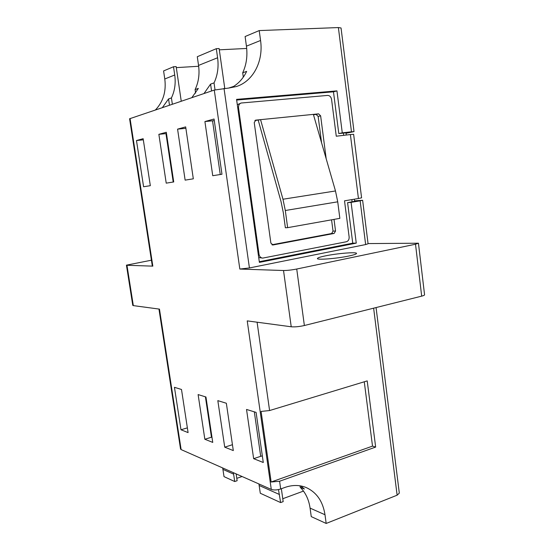 <?xml version="1.0" encoding="UTF-8"?>
<svg xmlns="http://www.w3.org/2000/svg" width="551" height="551" viewBox="0 0 551 551"><rect width="100%" height="100%" fill="white"/><g stroke="black" fill="none" stroke-linecap="round" stroke-linejoin="round"><path stroke-width="0.83" d="M348.866 256.015C353.921 254.941 356.476 254.08 356.538 253.419C356.848 251.8 337.26 253.384 325.455 255.864C320.214 256.952 317.541 257.84 317.424 258.536C316.839 260.155 336.868 258.584 348.866 256.015M367.207 380.899L375.658 447.075L279.591 481.237L271.147 482.008L261.084 411.425L269.591 410.543L367.207 380.899M376.064 307.568L399.317 493.117L397.126 495.191L326.178 523.45L324.994 514.744C322.893 501.369 316.605 492.291 306.115 487.511C299.489 484.846 292.436 484.818 284.957 487.428L280.686 488.971C276.988 490.121 273.847 490.273 271.285 489.419L247.227 320.882L291.224 326.777L283.524 270.513C287.188 270.52 291.589 270.024 296.734 269.026L415.509 244.224L418.45 243.211L368.047 243.576M259.218 30.58L245.105 36.531L246.428 46.16C247.688 55.823 246.449 64.694 242.702 72.78L246.641 71.396C243.576 77.801 239.244 82.808 233.652 86.411L228.686 88.064L236.4 86.528C253.288 81.204 263.592 61.147 260.561 40.478L259.218 30.58L338.383 27.564L341.041 27.97L354.024 131.627L351.476 131.799L338.383 27.564M214.284 120.621L212.541 120.814L220.248 174.515M300.013 485.81L300.212 487.284C305.557 492.649 308.842 499.592 310.082 508.118L311.253 516.611L326.178 523.45M303.491 491.086L282.766 498.724M281.354 488.73L283.18 501.63L280.631 502.574L260.299 493.255L258.922 483.957M242.082 476.519L236.785 478.337M236.131 473.888L237.13 480.706L234.726 481.533L224.016 476.622L222.694 467.951M278.475 489.584L280.631 502.574M233.39 472.675L234.726 481.533M151.415 260.21L126.434 265.155L126.964 265.272L133.328 305.612L159.466 309.118L181.127 449.588L271.285 489.419M181.127 449.588L180.542 449.003L158.95 309.049M300.212 487.284L304.359 489.006L300.612 485.913M354.024 131.627L346.035 133.266M362.627 200.282L368.075 243.776L365.644 244.561L360.147 200.833L362.627 200.282L354.575 200.853M365.644 244.561L249.424 267.951L239.83 269.053L283.524 270.513M360.147 200.833L351.09 202.355L356.263 243.122L259.39 262.386L236.565 99.373L336.95 90.887L342.274 132.86L351.476 131.799M126.964 265.272L152.834 266.14L152.31 266.023L129.588 118.768L214.277 90.061L228.713 88.057M155.451 109.924C163.241 101.708 166.354 91.397 164.783 78.986L163.585 70.934L173.51 66.747L174.729 74.991C175.879 83.277 174.777 90.915 171.423 97.926L168.551 98.932L162.387 107.583M181.251 101.212L176.155 66.588L173.51 66.747M198.663 66.272L176.306 67.621M195.612 93.105L195.102 89.572C198.594 82.209 199.744 74.151 198.546 65.411L197.292 56.712L216.309 48.688L219.133 48.543L224.76 88.36M246.696 48.454L219.312 49.824M166.223 183.146L173.73 181.947L166.292 132.268L158.86 134.334L166.223 183.146M185.129 180.129L193.318 178.82L185.673 126.895L177.574 129.141L185.129 180.129M212.741 175.714L221.97 174.247L214.057 119.023L204.91 121.557L212.741 175.714M253.646 458.666L263.282 462.503L256.098 412.389L246.531 409.448L253.646 458.666L260.699 456.318L254.314 411.838M226.344 403.249L217.824 400.632L224.725 447.171L233.307 450.58L226.344 403.249M205.943 396.989L198.112 394.578L204.848 439.264L212.748 442.405L205.943 396.989M181.499 389.481L174.447 387.312L180.983 429.773L188.091 432.604L181.499 389.481M143.591 186.755L150.327 185.68L143.143 138.694L136.483 140.539L143.591 186.755M195.102 89.572L198.332 88.436L191.858 97.63M203.987 93.539L210.578 84.11L214.036 82.898C217.624 75.239 218.816 66.864 217.597 57.759L216.309 48.688M296.734 269.026L304.372 325.517L421.687 296.142L415.509 244.224M304.372 325.517C299.289 326.667 294.902 327.087 291.224 326.777M418.45 243.211L424.566 294.792C424.566 295.198 423.609 295.646 421.687 296.142M133.328 305.612L132.777 305.378L126.434 265.155M243.308 77.133L242.702 72.78M211.563 90.977L210.578 84.11M215.021 89.841L214.036 82.898M166.471 133.459L165.961 133.604L173.214 182.03M169.481 105.186L168.551 98.932M172.353 104.215L171.423 97.926M354.362 199.193L354.63 201.322L347.585 202.637L351.09 202.355M236.661 100.041L333.479 91.817L338.789 133.542L342.274 132.86M338.789 133.542L345.98 132.832L346.262 135.043M333.479 91.817L336.95 90.887M347.585 202.637L352.75 243.17L356.263 243.122M352.75 243.17L259.294 261.711M262.331 455.863L260.699 456.318M212.004 437.425L211.46 437.218L205.406 396.823M187.368 427.865L180.983 429.773M211.46 437.218L204.848 439.264M232.446 444.705L224.725 447.171M165.961 133.604L158.86 134.334M143.315 139.816L136.483 140.539M185.88 128.307L177.574 129.141M212.541 120.814L204.91 121.557M364.273 381.788L372.517 446.124L375.658 447.075M372.517 446.124L271.147 482.008M258.24 120.242L281.024 201.576L283.324 212.72L285.37 227.763L287.636 227.659L285.308 210.51L282.973 199.235L260.561 119.657L254.858 120.579M326.185 158.757L320.634 115.841L318.616 113.85L255.822 120.132L254.231 122.584L270.885 243.122L273.041 244.961L334.113 233.445L335.538 231.034L334.03 219.388M344.52 200.826L358.439 198.518L350.388 134.554L336.268 136.214L331.571 99.421C331.034 96.831 329.705 95.495 327.59 95.419L241.145 103.016C239.217 103.781 238.349 105.379 238.528 107.824L259.032 254.369C259.507 256.663 260.747 257.909 262.744 258.102L346.338 241.758C348.322 241.111 349.251 239.513 349.134 236.958L344.52 200.826M271.918 244.761L331.612 233.528L333.031 231.117L331.564 219.828M321.57 142.771L318.147 116.419L316.136 114.443L313.464 114.704M258.715 257.579L262.744 258.102M241.145 103.016L237.309 104.683M350.388 134.554L353.632 134.313L361.594 197.837L358.439 198.518M287.636 227.659L339.85 218.354L337.729 201.818L335.483 190.963L313.374 114.381M279.591 481.237L280.686 488.971M397.126 495.191L373.633 308.174M257.097 322.204L269.591 410.543M259.177 485.486L279.495 494.516M222.935 469.376L233.638 474.135M310.082 508.118L324.994 514.744M224.03 88.415L249.424 267.951M164.783 78.986L174.729 74.991M246.428 46.16L260.561 40.478M239.83 269.053L214.277 90.061M130.057 118.493L152.834 266.14M198.546 65.411L217.597 57.759M352.117 201.873L351.827 199.614M343.686 135.346L343.39 133.011M255.368 120.242L255.822 120.132M258.267 254.369L259.032 254.369M237.777 108.044L238.528 107.824M333.031 231.117L335.538 231.034M331.612 233.528L334.113 233.445M272.49 244.968L273.041 244.961M316.136 114.443L318.616 113.85M318.147 116.419L320.634 115.841M282.973 199.235L335.483 190.963M285.308 210.51L337.729 201.818"/></g></svg>
